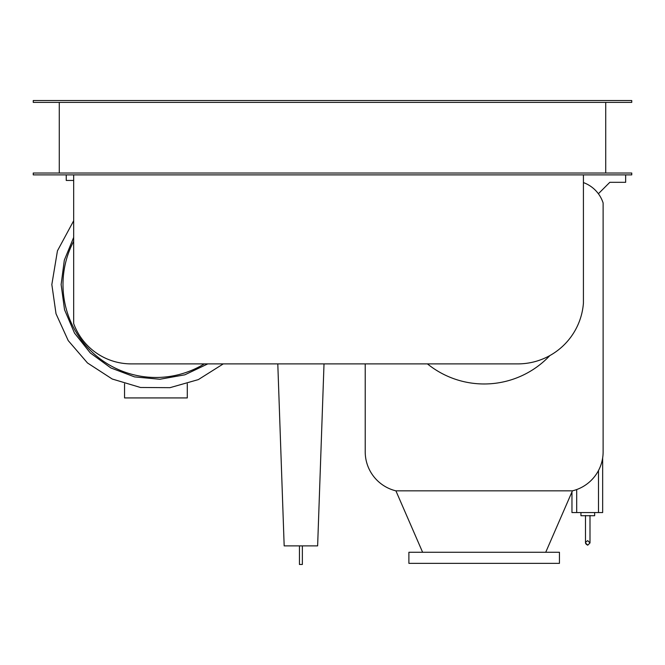 <?xml version="1.0" encoding="UTF-8"?>
<svg xmlns="http://www.w3.org/2000/svg" width="665" height="665" viewBox="0 0 665 665"><rect width="100%" height="100%" fill="white"/><g stroke="black" fill="none" stroke-linecap="round" stroke-linejoin="round"><path stroke-width="1" d="M302.359 545.882L302.359 564.469L299.45 564.469L299.45 545.882M277.795 363.888L284.171 545.882L317.629 545.882L324.013 363.888M124.555 383.796L124.555 397.928L187.289 397.928L187.289 383.796M66.242 174.887L66.242 180.456L73.674 180.456M73.674 220.755L57.448 250.83L51.837 284.545L56.018 313.747L68.221 340.596L87.464 362.949L112.21 379.008L140.465 387.479L169.957 387.678L198.328 379.607L223.29 363.888L198.328 379.607L169.957 387.678L140.465 387.479L112.21 379.008L87.464 362.949L68.221 340.596L56.018 313.747L51.837 284.545L57.448 250.83L73.674 220.755L57.448 250.83L51.837 284.545M73.674 237.413L64.322 260.165L61.13 284.545L64.53 309.715L74.497 333.074L90.299 352.949L110.814 367.92L134.571 376.905L159.858 379.258L184.862 374.811L207.788 363.888M73.674 241.279A92.934 92.934 0 0 0 204.305 363.888M517.852 363.888A65.76 65.76 0 0 0 583.421 303.132L583.421 174.887L73.674 174.887L73.674 323.581A61.263 61.263 0 0 0 131.246 363.888L517.852 363.888M598.384 193.748L609.813 182.318L625.657 182.318L625.657 174.887M427.445 363.888A90.141 90.141 0 0 0 549.83 355.592M365.218 363.888L365.218 451.809A40.166 40.166 0 0 0 395.908 490.845L422.616 552.274M545.724 552.274L572.424 490.845A40.166 40.166 0 0 0 603.122 451.809L603.122 202.958A32.269 32.269 0 0 0 583.421 182.584M395.908 490.845L572.424 490.845L395.908 490.845M585.491 515.491L585.491 542.931L587.744 545.184L589.996 542.931L587.744 540.678C584.843 542.175 584.843 543.679 587.744 545.184L589.996 542.931L589.996 515.491M580.944 512.565L580.944 515.724L594.643 515.724L594.643 512.565M602.656 457.902L602.656 512.565L571.967 512.565L571.967 491.909M408.892 552.274L408.892 563.346L559.448 563.346L559.448 552.274L408.892 552.274M605.732 102.393L605.732 173.025M59.268 173.025L59.268 102.393M33.25 102.393L631.75 102.393L631.75 100.531L33.25 100.531L33.25 102.393M583.421 174.887L631.75 174.887L631.75 173.025L33.25 173.025L33.25 174.887L73.674 174.887M598.492 512.565L598.492 470.521M576.696 512.565L576.696 489.548"/></g></svg>
